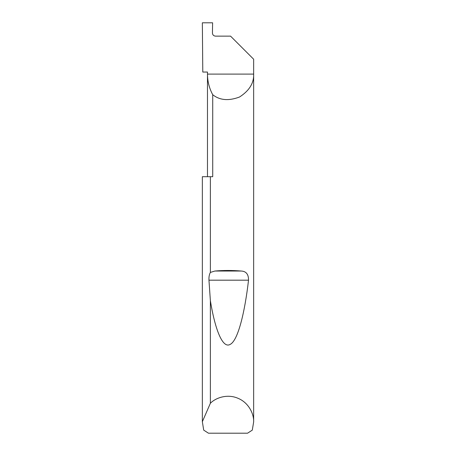 <?xml version="1.0" encoding="UTF-8"?>
<svg xmlns="http://www.w3.org/2000/svg" width="456" height="456" viewBox="0 0 456 456"><rect width="100%" height="100%" fill="white"/><g stroke="black" fill="none" stroke-linecap="round" stroke-linejoin="round"><path stroke-width="0.68" d="M207.48 176.7L207.48 74.1C207.508 81.407 209.258 88.276 212.724 94.706L212.724 176.7L210.376 176.7L210.376 272.426L214.884 271.029C223.628 270.277 232.372 270.277 241.116 271.029C246.137 271.229 248.605 274.284 248.52 280.183C244.804 312.599 237.912 340.712 230.177 344.383C222.454 349.022 214.907 328.673 210.376 300.698L208.962 280.183C208.802 276.991 209.275 274.404 210.376 272.426M253.65 421.914L252.299 430.122L247.545 433.2L208.455 433.2L203.701 430.122L202.35 421.709L210.376 403.275C215.665 397.769 227.436 393.579 238.146 398.356C248.976 402.859 254.015 414.287 253.65 421.914L253.65 59.223L230.565 36.138L215.511 36.138C213.653 35.944 212.627 34.918 212.433 33.06L212.61 22.8L202.35 22.8L202.789 72.048L207.48 72.048L207.48 74.1L253.65 74.1C253.998 83.083 249.295 90.715 239.537 97.008C228.673 101.101 219.735 100.331 212.724 94.706M210.376 403.275L210.376 300.698M202.35 421.914L202.35 176.7L210.376 176.7M202.35 421.709L202.35 176.7M214.884 271.029L241.116 271.029M208.962 280.183L248.52 280.183"/></g></svg>
